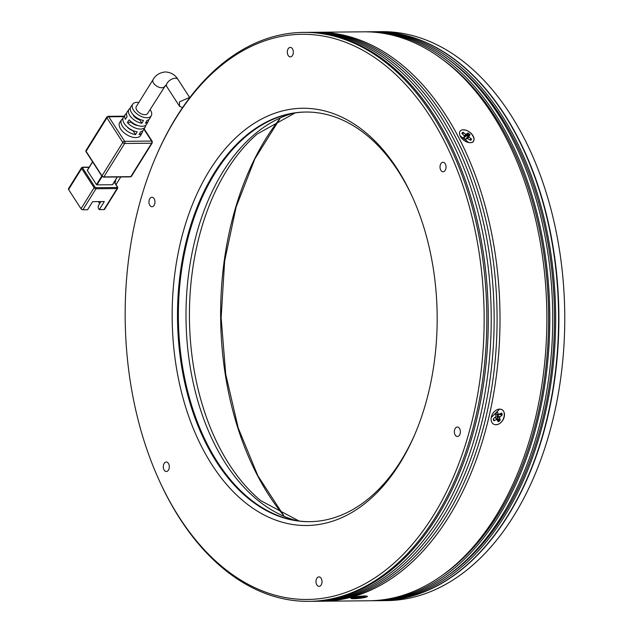 <?xml version="1.0" encoding="UTF-8"?>
<svg xmlns="http://www.w3.org/2000/svg" width="633" height="633" viewBox="0 0 633 633"><rect width="100%" height="100%" fill="white"/><g stroke="black" fill="none" stroke-linecap="round" stroke-linejoin="round"><path stroke-width="0.95" d="M318.747 576.908A4.74 3.015 -90.5 0 0 315.994 581.83A4.74 3.015 -90.5 0 0 319.048 586.38A4.74 3.015 -90.5 0 0 319.261 586.364A4.74 3.015 -90.5 0 0 322.015 581.442A4.74 3.015 -90.5 0 0 318.961 576.892A4.74 3.015 -90.5 0 0 318.747 576.908M457.113 427.038A4.74 3.015 -90.5 0 0 454.359 431.967A4.74 3.015 -90.5 0 0 457.414 436.509A4.74 3.015 -90.5 0 0 457.627 436.493A4.74 3.015 -90.5 0 0 460.373 431.571A4.74 3.015 -90.5 0 0 457.327 427.03A4.74 3.015 -90.5 0 0 457.113 427.038M442.776 162.293A4.74 3.015 -90.5 0 0 440.022 167.215A4.74 3.015 -90.5 0 0 443.076 171.765A4.74 3.015 -90.5 0 0 443.29 171.749A4.74 3.015 -90.5 0 0 446.036 166.827A4.74 3.015 -90.5 0 0 442.981 162.277A4.74 3.015 -90.5 0 0 442.776 162.293M290.072 47.412A4.74 3.015 -90.5 0 0 287.319 52.333A4.74 3.015 -90.5 0 0 290.373 56.883A4.74 3.015 -90.5 0 0 290.587 56.867A4.74 3.015 -90.5 0 0 293.332 51.946A4.74 3.015 -90.5 0 0 290.278 47.396A4.74 3.015 -90.5 0 0 290.072 47.412M151.706 197.274A4.74 3.015 -90.5 0 0 148.953 202.196A4.74 3.015 -90.5 0 0 152.007 206.746A4.74 3.015 -90.5 0 0 152.221 206.73A4.74 3.015 -90.5 0 0 154.966 201.808A4.74 3.015 -90.5 0 0 151.92 197.259A4.74 3.015 -90.5 0 0 151.706 197.274M166.044 462.027A4.74 3.015 -90.5 0 0 163.29 466.948A4.74 3.015 -90.5 0 0 166.344 471.49A4.74 3.015 -90.5 0 0 166.558 471.482A4.74 3.015 -90.5 0 0 169.312 466.561A4.74 3.015 -90.5 0 0 166.257 462.011A4.74 3.015 -90.5 0 0 166.044 462.027M293.403 108.868A208.629 132.511 -90.5 0 0 172.627 332.752A208.629 132.511 -90.5 0 0 315.93 524.899A208.629 132.511 -90.5 0 0 414.757 434.555A208.629 132.511 -90.5 0 0 412.487 197.132A208.629 132.511 -90.5 0 0 293.403 108.868M412.977 198.216A204.831 130.097 -90.5 0 0 305.636 112.033A204.831 130.097 -90.5 0 0 296.537 112.627A204.831 130.097 -90.5 0 0 177.651 325.275A204.831 130.097 -90.5 0 0 309.553 521.679A204.831 130.097 -90.5 0 0 318.652 521.094A204.831 130.097 -90.5 0 0 415.224 433.463M289.408 35.116A282.595 179.487 89.5 0 1 483.517 295.389A282.595 179.487 89.5 0 1 319.926 598.652A282.595 179.487 89.5 0 1 158.614 479.094A282.595 179.487 89.5 0 1 155.536 157.498A282.595 179.487 89.5 0 1 289.408 35.116M158.614 479.094L159.097 480.17A284.494 180.69 -90.5 0 0 308.849 601.35A284.494 180.69 -90.5 0 0 321.493 600.527A284.494 180.69 -90.5 0 0 486.611 305.185A284.494 180.69 -90.5 0 0 303.413 32.394A284.494 180.69 -90.5 0 0 290.769 33.217A284.494 180.69 -90.5 0 0 156.003 156.414L155.536 157.498M306.079 112.033A204.831 130.097 -90.5 0 0 297.415 112.619A204.831 130.097 -90.5 0 0 178.522 324.919A204.831 130.097 -90.5 0 0 309.988 521.679M308.849 601.35L310.312 601.334A284.494 180.69 -90.5 0 0 322.957 600.519A284.494 180.69 -90.5 0 0 488.075 305.169A284.494 180.69 -90.5 0 0 304.877 32.378L303.413 32.394M313.24 601.31L316.176 601.279A284.494 180.69 -90.5 0 0 328.82 600.464A284.494 180.69 -90.5 0 0 493.93 305.114A284.494 180.69 -90.5 0 0 310.74 32.323L307.804 32.354A284.494 180.69 89.5 0 1 491.002 305.138A284.494 180.69 89.5 0 1 325.884 600.488A284.494 180.69 89.5 0 1 313.24 601.31A284.494 180.69 89.5 0 1 311.776 601.31M306.34 32.378A284.494 180.69 89.5 0 1 307.804 32.354M334.675 600.408A284.494 180.69 -90.5 0 0 499.793 305.059A284.494 180.69 -90.5 0 0 316.595 32.267A284.494 180.69 89.5 0 1 499.223 292.668A284.494 180.69 89.5 0 1 350.31 597.441A284.494 180.69 89.5 0 1 322.031 601.223A284.494 180.69 -90.5 0 0 334.675 600.408M312.204 32.323A284.494 180.69 89.5 0 1 313.667 32.299A284.494 180.69 89.5 0 1 496.865 305.082A284.494 180.69 89.5 0 1 331.747 600.432A284.494 180.69 89.5 0 1 319.103 601.255A284.494 180.69 89.5 0 1 317.639 601.255M473.262 141.483A8.348 5.009 -142.5 0 1 468.863 142.575A8.348 5.009 -142.5 0 1 460.12 135.85A8.348 5.009 -142.5 0 1 460.302 130.984A8.348 5.009 -142.5 0 1 470.113 132.487A8.348 5.009 -142.5 0 1 473.262 141.483M464.424 135.494L464.701 136.301L463.625 137.503L463.91 138.303L465.983 139.418L467.107 138.16L465.342 139.426L467.059 138.208L470.018 140.028L470.889 140.162L471.506 139.466L469.14 136.973L468.863 136.174L469.931 134.964L469.654 134.164L467.573 133.057L466.505 134.267L465.635 134.133L462.676 132.305L462.05 133.001L462.335 133.808L464.701 136.301L463.965 138.35M461.979 133.215L462.335 133.808M463.554 137.709L463.91 138.303M463.981 138.334L463.696 137.535L463.981 138.334M464.393 136.752L465.271 136.886L466.505 134.267M468.863 136.174L466.624 137.986L467.7 136.775L467.217 135.81L466.339 135.676L465.271 136.886M466.624 137.986L466.901 138.785M358.515 598.43A8.348 1.013 -6.3 0 1 350.856 598.145A8.348 1.013 -6.3 0 1 359.679 596.278A8.348 1.013 -6.3 0 1 367.322 596.326A8.348 1.013 -6.3 0 1 358.515 598.43M357.756 597.212L353.404 598.019L357.938 598.169L364.798 596.69L360.264 596.547L357.756 597.212M360.945 596.563L360.264 596.547M361.443 596.935L360.62 596.523L360.763 596.927M364.798 596.69L364.11 596.666M357.249 598.145L357.938 598.169L358.088 596.8M356.798 597.402L357.439 597.797L357.495 597.307L357.439 597.789M353.404 598.019L354.132 597.671M499.983 423.287A8.348 6.021 -59.4 0 1 491.453 421.459A8.348 6.021 -59.4 0 1 495.576 410.564A8.348 6.021 -59.4 0 1 504.105 412.4A8.348 6.021 -59.4 0 1 499.983 423.287M496.035 416.031L495.663 416.997L493.629 418.46L493.669 420.605L497.221 419.473L497.934 421.523L498.693 421.689L500.236 419.877L499.524 417.827L499.888 416.862L501.929 415.398L501.882 413.246L498.329 414.386L497.625 412.336L496.865 412.17L495.322 413.982L496.035 416.031M496.763 412.241L497.625 412.336L496.865 412.17M499.089 414.544L496.201 414.156L495.781 412.945M501.027 413.159L501.882 413.246L501.13 413.088M497.934 421.523L498.693 421.689L497.427 420.067M495.022 417.464L497.221 419.473M493.669 420.605L494.428 420.771L493.226 419.228M496.201 414.156L496.96 414.322M499.888 416.862L497.419 415.652L498.78 414.67M497.419 415.652L497.055 416.617L499.524 417.827M497.301 419.703L497.767 418.666L497.055 416.617M495.734 417.566L494.974 417.4L497.04 419.236M142.718 130.857A12.13 6.631 -148.1 0 1 142.267 132.439A12.13 6.631 -148.1 0 1 139.038 134.592L140.629 131.751A11.932 6.52 31.9 0 0 143.778 129.646L145.281 126.845A11.734 6.409 -148.1 0 1 140.558 129.085A11.734 6.409 -148.1 0 1 127.368 122.517L129.203 119.819A11.536 6.306 31.9 0 0 142.148 126.252A11.536 6.306 31.9 0 0 146.793 124.052L148.304 121.251A11.331 6.195 -148.1 0 1 145.392 123.237L146.975 120.397A11.133 6.085 31.9 0 0 149.807 118.45L151.319 115.657A10.935 5.982 -148.1 0 1 146.911 117.746A10.935 5.982 -148.1 0 1 135.612 112.674A10.935 5.982 -148.1 0 1 132.764 104.097A10.935 5.982 -148.1 0 1 136.95 102.356A10.935 5.982 -148.1 0 1 138.809 102.506M148.731 119.653A11.331 6.195 -148.1 0 1 148.304 121.251M150.076 109.525A10.935 5.982 -148.1 0 1 151.319 115.657M145.725 125.255A11.734 6.409 -148.1 0 1 145.281 126.845M132.764 104.097L130.92 106.684A11.133 6.085 31.9 0 0 133.072 114.652A11.133 6.085 31.9 0 0 143.462 120.428L141.871 123.269A11.331 6.195 -148.1 0 1 131.276 117.39A11.331 6.195 -148.1 0 1 129.069 109.272L127.225 111.859A11.536 6.306 31.9 0 0 127.13 116.622L125.294 119.321A11.734 6.409 -148.1 0 1 125.381 114.446L123.538 117.034A11.932 6.52 31.9 0 0 125.888 125.627A11.932 6.52 31.9 0 0 137.116 131.783L135.525 134.623A12.13 6.631 -148.1 0 1 124.1 128.372A12.13 6.631 -148.1 0 1 121.686 119.621L119.843 122.216A12.328 6.741 31.9 0 0 123.055 131.886A12.328 6.741 31.9 0 0 135.794 137.59A12.328 6.741 31.9 0 0 140.755 135.24L142.267 132.439M165.656 85.21L147.568 113.56A6.639 3.632 -148.1 0 1 144.957 114.715A6.639 3.632 -148.1 0 1 138.176 111.717A6.639 3.632 -148.1 0 1 136.301 106.542L153.091 79.576C155.671 75.05 159.785 72.51 165.427 71.948C170.973 72.328 175.135 74.797 177.928 79.37L189.615 97.411L179.448 101.897L179.543 106.289L182.526 107.61M117.271 176.995L112.468 184.717L96.936 184.868L102.142 176.512M101.802 176.045L96.469 184.599L87.314 170.459L92.64 161.906M125.381 114.446A11.734 6.409 -148.1 0 1 126.616 113.347M121.686 119.621A12.13 6.631 -148.1 0 1 122.913 118.521M129.069 109.272A11.331 6.195 -148.1 0 1 130.319 108.18M96.469 184.599L96.936 184.868M92.616 161.874L87.314 170.459M127.162 126.877A6.639 3.632 31.9 0 0 132.938 130.627L135.525 134.623M132.914 114.47A6.639 3.632 31.9 0 0 139.656 119.843L141.871 123.269M139.656 119.843L139.933 119.408M131.648 122.145L127.368 122.517M131.435 122.478A6.639 3.632 31.9 0 0 137.78 125.492M114.818 182.779L115.554 181.6A1.139 0.617 -32.9 0 0 115.633 180.991A1.139 0.617 -32.9 0 0 115.182 180.801L115.008 180.801M120.776 176.963L116.005 184.614M82.155 167.421A0.76 0.483 89.5 0 1 82.496 167.199L81.562 167.682A1.519 0.831 -148.1 0 0 81.673 168.497L94.111 187.708L81.016 208.74L68.578 189.528L81.673 168.497A0.76 0.411 -32.9 0 1 82.599 167.951L82.836 167.413L89.095 167.357M114.185 182.13L117.303 186.949L117.065 187.487A0.76 0.483 89.5 0 1 117.073 188.563L103.97 209.594L99.286 209.642L104.326 201.547L92.608 201.658L87.568 209.752L82.876 209.792L95.979 188.769A0.76 0.483 -90.5 0 0 95.971 187.692L95.037 187.162L82.599 167.951M100.916 201.579L98.226 205.891L98.25 208.035L99.286 209.642M98.732 201.603L99.579 203.723M103.97 209.594A1.519 0.831 31.9 0 0 104.572 209.325L117.667 188.302A1.519 0.831 -148.1 0 1 117.073 188.563L95.979 188.769A1.519 0.831 -148.1 0 1 94.111 187.708A0.76 0.411 -32.9 0 1 95.037 187.162M81.562 167.682L68.459 188.713A1.519 0.831 31.9 0 0 68.578 189.528M81.016 208.74A1.519 0.831 31.9 0 0 82.876 209.792M99.674 203.573L98.566 201.864M380.916 600.662L386.779 600.606A284.494 180.69 -90.5 0 0 399.423 599.783A284.494 180.69 -90.5 0 0 564.541 304.433A284.494 180.69 -90.5 0 0 381.343 31.65L375.48 31.705A284.494 180.69 89.5 0 1 558.678 304.497A284.494 180.69 89.5 0 1 393.56 599.839A284.494 180.69 89.5 0 1 380.916 600.662A284.494 180.69 89.5 0 1 380.765 600.662M350.888 598.106L364.236 595.898L367.251 596.27M468.863 142.575L460.12 135.85M491.224 417.511L499.5 409.187C507.998 408.625 504.169 425.075 495.908 424.585M444.16 574.02A282.595 179.487 -90.5 0 0 548.589 314.554A282.595 179.487 -90.5 0 0 439.215 57.128M371.832 600.749L374.76 600.717A284.494 180.69 -90.5 0 0 403.039 596.935A284.494 180.69 -90.5 0 0 551.952 292.161A284.494 180.69 -90.5 0 0 369.324 31.769L366.388 31.792A284.494 180.69 89.5 0 1 549.025 292.193A284.494 180.69 89.5 0 1 400.103 596.966A284.494 180.69 89.5 0 1 371.832 600.749A284.494 180.69 89.5 0 1 370.36 600.757M364.925 31.816A284.494 180.69 89.5 0 1 366.388 31.792M450.016 573.965A282.595 179.487 -90.5 0 0 554.453 314.498A282.595 179.487 -90.5 0 0 445.078 57.073M377.687 600.693L380.615 600.662A284.494 180.69 -90.5 0 0 408.894 596.879A284.494 180.69 -90.5 0 0 557.815 292.106A284.494 180.69 -90.5 0 0 375.179 31.705L372.251 31.737A284.494 180.69 89.5 0 1 554.88 292.137A284.494 180.69 89.5 0 1 405.967 596.911A284.494 180.69 89.5 0 1 377.687 600.693A284.494 180.69 89.5 0 1 376.224 600.693M370.788 31.761A284.494 180.69 89.5 0 1 372.251 31.737M463.372 129.955C471.498 129.354 478.675 142.947 470.074 142.67M319.103 601.255L368.897 600.772A284.494 180.69 -90.5 0 0 397.176 596.99A284.494 180.69 -90.5 0 0 546.097 292.224A284.494 180.69 -90.5 0 0 363.461 31.824L313.667 32.299M365.542 597.291L353.942 598.573M462.676 132.305L462.09 133.539M463.546 132.439L462.747 134.141M465.635 134.133L464.757 135.984M467.573 133.057L466.339 135.676M468.452 133.191L467.217 135.81M469.654 134.164L467.415 135.976M469.931 134.964L467.7 136.775M467.66 138.176L469.14 136.973M471.229 138.667L469.781 139.838M471.506 139.466L470.517 140.265M360.161 596.555L360.446 597.497M360.256 597.845L359.876 596.587M359.473 598.011L359.061 596.666M502.293 414.433L500.489 413.547M501.929 415.398L499.532 414.227M500.236 419.877L497.767 418.666M499.864 420.842L497.396 419.632M164.358 86.594A6.639 3.632 -148.1 0 1 161.747 87.758A6.639 3.632 -148.1 0 1 154.966 84.759A6.639 3.632 -148.1 0 1 153.091 79.576M165.553 85.226L166.78 86.586A6.639 3.624 -32.9 0 1 167.231 83.026A6.639 3.624 -32.9 0 1 175.294 78.255A6.639 3.624 -32.9 0 1 177.928 79.37M130.802 176.647L103.844 176.9L124.669 143.469L151.619 143.216L130.802 176.647A1.519 0.831 31.9 0 0 131.395 176.378L152.221 142.947A1.519 0.831 -148.1 0 1 151.619 143.216A1.519 0.965 -90.5 0 0 151.603 141.064L124.646 141.325A1.519 0.965 89.5 0 1 124.669 143.469A1.519 0.831 -148.1 0 1 122.802 142.417L101.984 175.847A1.519 0.831 31.9 0 0 103.844 176.9A0.76 0.483 89.5 0 1 103.503 177.129L130.461 176.868A0.76 0.483 -90.5 0 0 130.802 176.647M102.229 176.378A0.76 0.411 -32.9 0 1 101.984 175.847L86.088 151.303L106.914 117.865L122.802 142.417A1.519 0.831 -32.9 0 1 124.646 141.325L108.757 116.781L123.823 116.63M143.968 129.282L151.603 141.064A1.519 0.831 -32.9 0 1 152.205 141.317L152.221 142.947M106.914 117.865A1.519 0.831 -148.1 0 1 106.795 117.058L108.069 116.337A1.519 0.965 89.5 0 1 108.757 116.781A1.519 0.831 147.1 0 0 106.914 117.865M86.033 151.706L85.969 150.488A1.519 0.831 31.9 0 0 86.088 151.303A0.76 0.411 147.1 0 0 86.033 151.706L101.929 176.251L103.503 177.129M117.065 187.487L95.971 187.692M114.288 181.964L117.603 187.075L117.667 188.302A1.519 0.831 -148.1 0 0 117.556 187.487A0.76 0.411 147.1 0 0 117.303 186.949M89.229 167.128L82.496 167.199A0.76 0.483 89.5 0 1 82.836 167.413M115.554 181.6L115.04 180.801M299.045 520.999L260.661 500.6A208.257 132.273 89.5 0 1 189.9 332.562A208.257 132.273 89.5 0 1 257.156 134.046L295.144 112.919M293.126 113.244A206.73 131.3 -90.5 0 0 186.007 318.019A206.73 131.3 -90.5 0 0 297.019 520.714M279.762 118.83A252.678 160.489 -90.5 0 0 221.21 335.379A252.678 160.489 -90.5 0 0 283.552 515.381M464.036 138.247L464.757 136.206M496.549 414.449L498.677 414.678M495.655 417.424L497.15 419.331M166.78 86.586L179.543 106.289M131.395 176.378L130.461 176.868M85.969 150.488L106.795 117.058M144.166 128.91L152.205 141.317M108.069 116.337L124.139 116.187M112.611 184.646L117.382 176.995M87.283 170.253L92.56 161.787M279.881 118.767L254.862 158.875L236.101 207.11L224.652 260.978L221.131 317.687L225.736 374.317L238.214 427.955L257.892 475.826L283.679 515.436"/></g></svg>

